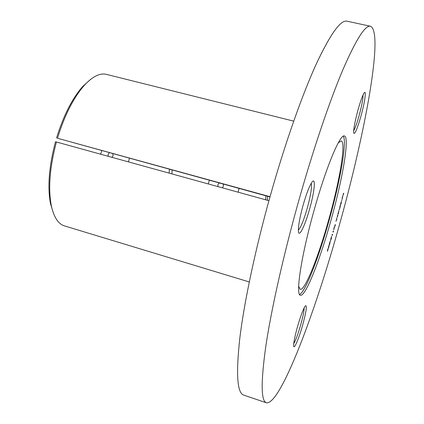 <?xml version="1.0" encoding="UTF-8"?>
<svg xmlns="http://www.w3.org/2000/svg" width="424" height="424" viewBox="0 0 424 424"><rect width="100%" height="100%" fill="white"/><g stroke="black" fill="none" stroke-linecap="round" stroke-linejoin="round"><path stroke-width="0.64" d="M331.075 219.897C342.65 178.833 349.816 137.1 344.41 135.993C340.255 133.534 325.982 167.385 313.887 210.998C301.162 256.117 295.364 295.353 300.404 295.247C305.46 297.001 320.035 259.838 331.075 219.897M353.68 130.772C355.153 128.228 356.929 123.283 359.011 115.927C360.914 109.021 362.197 103.165 362.859 98.363L363.092 94.875M358.126 109.487C360.617 100.764 362.637 95.23 364.195 92.898C366.696 89.305 364.677 102.99 360.813 116.627C357.034 129.574 354.655 135.028 353.68 132.988C353.505 129.007 354.983 121.174 358.126 109.487M303.043 205.386C306.42 193.673 309.419 185.908 312.043 182.087C316.012 176.58 314.513 191.828 309.668 208.815C305.137 225.319 298.989 238.049 298.416 231.536C298.125 226.575 299.667 217.862 303.043 205.386M298.348 230.163C300.855 227.428 303.833 220.072 307.294 208.099C310.713 195.427 312.043 187.138 311.285 183.232M297.256 327.561C300.51 316.288 303.197 309.07 305.312 305.911C307.257 304.708 306.414 310.94 302.784 324.609C299.068 338.119 293.959 350.251 293.662 345.947C293.535 342.952 294.733 336.82 297.256 327.561M293.731 343.7L295.131 341.039C297.001 336.783 298.92 331.176 300.892 324.206C303.038 316.378 304.135 310.909 304.183 307.803M266.415 402.8L243.726 395.104C237.17 393.106 235.871 374.085 239.83 338.029C244.256 301.787 255.492 248.528 270.448 195.252C284.896 143.879 301.851 95.776 315.944 64.729C330.28 34.111 340.647 19.599 347.044 21.2L370.465 26.246C384.091 31.774 364.852 134.392 339.576 224.301C315.324 312.011 280.497 405.148 266.415 402.8C260.999 401.205 260.792 382.395 265.79 346.382C271.185 310.151 283.11 256.605 298.151 202.852C312.679 151.029 329.162 102.354 342.417 70.84C355.863 39.75 365.212 24.884 370.465 26.246M342.157 197.929L342.772 196.164L342.168 198.856L342.629 196.593L342.12 197.918M341.066 203.785L340.398 204.591L341.463 201.225L341.066 203.785M338.326 213.601L337.864 214.078L338.93 210.797L338.326 213.601M336.64 218.561L336.942 218.657L336.518 220.22L335.887 221.27L336.502 220.13L336.64 218.561L336.942 218.657M333.948 228.117L334.52 226.941L333.741 229.819L333.948 228.117M332.575 234.366L332.294 235.484L332.013 234.896L332.135 234.483L332.384 235.013L332.575 234.366M330.709 239.878L330.269 241.489L330.709 239.878M329.162 244.908L328.579 248.045L328.404 247.06L329.162 244.908M327.731 249.238L328.224 248.427L327.434 251.353L327.731 249.238M329.824 243.758L329.4 244.871L329.819 242.496L329.236 244.309L330.068 241.516L329.824 243.758M331.377 238.505L330.948 239.661L331.335 237.371L330.746 239.221L331.573 236.401L331.377 238.505M333.529 231.054L333.253 232.172L332.946 231.679L333.063 231.266L333.344 231.711L333.529 231.054M335.395 224.641L334.886 226.448L335.225 224.651L334.616 226.374L335.204 224.588M337.621 214.984L337.944 214.989L337.531 216.553L336.879 217.698L337.509 216.473L337.621 214.984M340.154 205.508L340.541 205.296L339.608 208.862L338.93 210.145L339.582 208.809L340.154 205.508M341.521 200.271L342.11 199.768L341.521 200.271M343.164 193.826L343.769 193.233L342.931 195.612L343.419 193.885M327.863 250.261L328.049 248.655L327.503 250.399L327.545 250.95L327.863 250.261M328.95 245.756L328.658 247.367L328.907 245.745M332.029 234.848L332.384 235.013M332.978 231.552L333.344 231.711M334.245 227.243L333.852 229.421L334.372 227.306M337.907 213.913L338.214 213.998M338.14 213.669L338.813 211.2L338.124 213.664M340.127 205.608L340.435 205.693M340.567 204.14L340.965 204.172M340.695 204.077L341.352 201.628L340.658 204.066M341.733 200.091L342.009 200.165M342.671 196.582L342.089 198.867L342.55 196.551M299.524 294.431C305.338 292.332 318.954 257.013 329.363 219.42C340.26 180.693 347.277 141.171 343.233 136.237M293.71 121.142L106.392 74.37C99.958 72.801 92.633 76.421 84.424 85.229C73.612 97.467 64.633 115.143 57.489 138.261L269.977 196.927M338.278 142.819L341.161 140.948C346.276 141.961 339.714 180.778 328.886 219.176C318.562 256.515 304.925 291.018 300.16 289.322L298.65 286.237M267.602 196.275L267.422 200.282M172.096 170.008L171.906 173.893M56.54 138.06C63.505 115.551 72.271 98.32 82.834 86.374L90.619 79.368M53.546 213.532L50.461 203.525C47.371 186.73 49.041 166.144 55.47 141.775L56.419 141.987C49.809 167.014 48.082 188.124 51.24 205.327C53.763 217.099 58.189 223.962 64.517 225.918L249.27 281.96M268.927 200.7L56.419 141.987M57.489 138.261L270.04 196.699M265.641 199.794L265.928 195.814M169.102 173.119L169.409 169.271M219.341 183.004C218.01 183.921 217.607 185.14 218.122 186.666M209.408 180.269L208.263 183.942M238.124 192.189L239.072 188.426M222.192 187.79C223.432 186.746 223.724 185.495 223.066 184.027M109.365 152.757L108.125 154.309L108.184 156.292M101.76 150.668L100.642 154.209M128.499 161.904L129.426 158.274M111.973 157.336L113.076 155.677L112.837 153.711M50.461 203.525L51.24 205.327M82.834 86.374L84.424 85.229"/></g></svg>
